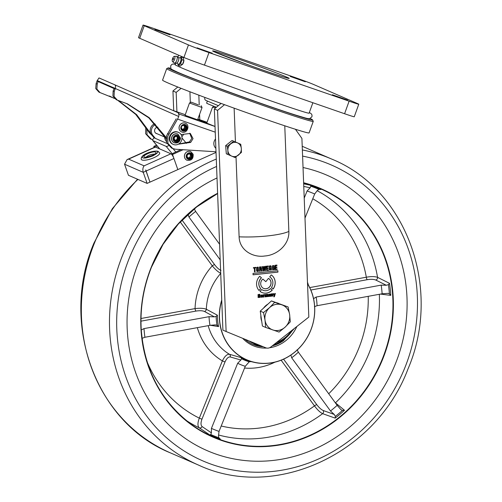 <?xml version="1.0" encoding="UTF-8"?>
<svg xmlns="http://www.w3.org/2000/svg" width="502" height="502" viewBox="0 0 502 502"><rect width="100%" height="100%" fill="white"/><g stroke="black" fill="none" stroke-linecap="round" stroke-linejoin="round"><path stroke-width="0.75" d="M332.412 94.771L347.509 100.111L332.412 94.771M290.206 76.436L305.304 81.776L290.206 76.436M197.104 47.847L212.202 53.187L197.104 47.847M154.898 29.511L169.996 34.851L154.898 29.511M183.958 60.322L182.515 64.457M357.575 103.588L313.361 84.38A16.685 0.458 19.8 0 0 292.835 76.737L152.696 28.131A16.685 0.458 19.8 0 0 143.026 25.1A16.685 0.458 19.8 0 0 144.231 25.727L188.445 44.929A16.685 0.458 19.8 0 0 208.97 52.578L349.11 101.178A16.685 0.458 19.8 0 0 358.779 104.209A16.685 0.458 19.8 0 0 357.575 103.588M143.026 25.1L138.508 37.656A16.685 0.458 19.8 0 0 139.707 38.277L183.927 57.485A16.685 0.458 19.8 0 0 204.452 65.128L344.585 113.734A16.685 0.458 19.8 0 0 354.261 116.765L358.779 104.209M213.883 106.273L212.453 107.309L206.655 123.404M212.453 107.309L216.098 107.535M266.098 288.775A5.56 5.114 113.5 0 0 270.923 284.289A5.56 5.114 113.5 0 0 268.47 278.384L265.822 281.672L262.86 279.056A5.56 5.114 113.5 0 0 263.669 288.412A5.56 5.114 113.5 0 0 266.098 288.775M263.632 288.393A5.56 5.114 113.5 0 0 266.016 288.738A5.56 5.114 113.5 0 0 270.835 284.295A5.56 5.114 113.5 0 0 268.463 278.397M262.853 290.181A7.511 6.902 -66.5 0 1 262.816 290.162A7.511 6.902 -66.5 0 1 261.649 289.503M266.173 290.689A7.511 6.902 -66.5 0 1 262.891 290.2A7.511 6.902 -66.5 0 1 261.661 289.485L260.074 291.411A10.015 9.205 113.5 0 0 261.9 292.497A10.015 9.205 113.5 0 0 266.267 293.149A10.015 9.205 113.5 0 0 272.279 290.087L270.553 288.524A7.511 6.902 -66.5 0 1 266.173 290.689M261.856 292.478A10.015 9.205 113.5 0 0 266.185 293.112A10.015 9.205 113.5 0 0 272.197 290.056L272.279 290.087M170.893 68.354A76.756 2.108 19.8 0 0 168.183 67.908A76.756 2.108 19.8 0 0 173.667 70.826A76.756 2.108 19.8 0 0 255.116 101.454A76.756 2.108 19.8 0 0 312.57 119.884A76.756 2.108 19.8 0 0 310.192 118.503M312.57 119.884L313.235 121.308A77.873 2.14 -160.2 0 1 313.248 121.377A77.873 2.14 -160.2 0 1 253.968 102.264A77.873 2.14 -160.2 0 1 172.324 71.535A77.873 2.14 -160.2 0 1 166.714 68.617A77.873 2.14 -160.2 0 1 166.758 68.573L168.183 67.908M166.714 68.617L162.566 80.125A77.873 2.14 19.8 0 0 168.183 83.043A77.873 2.14 19.8 0 0 249.827 113.772A77.873 2.14 19.8 0 0 309.1 132.886L313.248 121.377M236.015 156.881L239.109 236.825C239.467 250.347 253.096 257.871 264.83 255.989C276.627 255.292 289.528 244.957 288.857 231.435L284.772 125.801M173.711 110.704L172.945 90.987L176.164 92.381L181.109 88.333M177.79 87.015L172.945 90.987M235.438 141.972L234.133 108.168M224.507 104.68L217.567 110.365L214.348 108.972L222.907 330.121L226.12 331.521L217.567 110.365M226.12 331.521L265.771 347.798A5.56 5.114 113.5 0 0 270.823 346.995L308.824 317.069L301.909 138.426L295.446 129.271M270.107 265.759L270.798 265.834L271.293 266.92L270.729 266.982L270.151 266.261L269.674 266.512C269.329 268.319 269.53 269.392 270.277 269.731L270.829 269.555L270.779 268.332L270.158 268.394L270.139 267.892L271.331 267.761L271.413 269.913L269.373 270.063L269.241 266.142L270.107 265.759M270.396 266.28L269.674 266.512M269.863 269.674L270.277 269.731M259.082 290.507L260.67 288.587A7.511 6.902 -66.5 0 1 261.486 277.838L259.735 276.288A10.015 9.205 113.5 0 0 259.082 290.507M274.368 296.751L273.866 296.807L274.148 295.985L273.27 293.708L273.816 293.645L274.387 295.289L274.858 293.532L275.378 293.475L274.368 296.751L273.785 296.77M263.757 297.058L263.23 297.115L263.142 294.806L264.353 294.63L263.826 295.276L263.757 297.058L263.148 297.077M259.063 297.228L259.628 297.077L259.59 296.161L258.957 296.23L258.944 295.847L260.155 295.716L260.218 297.335L258.141 297.504L258.047 294.561L259.735 294.316L260.13 295.088L258.48 294.825C258.11 296.193 258.304 296.996 259.063 297.228L258.574 297.165M259.553 295.151L258.894 294.586L258.48 294.825M271.275 274.901A10.015 9.205 -66.5 0 1 273.188 288.983L271.469 287.414A7.511 6.902 113.5 0 0 269.7 276.853L271.275 274.901A10.015 9.205 -66.5 0 1 273.126 288.926M255.838 267.359L255.857 267.861L254.928 267.961L255.079 271.833L254.508 271.889L254.357 268.024L253.428 268.124L253.41 267.622L255.838 267.359M272.724 266.179L273.527 266.01L272.724 266.179C272.379 267.993 272.58 269.066 273.326 269.405L273.879 269.229L273.828 267.999L273.207 268.068L273.188 267.56L274.381 267.434L274.462 269.587L272.599 269.838L272.291 265.809L274.023 265.608L274.343 266.593L273.778 266.65L273.207 265.928L273.609 266.047M272.912 269.342L273.326 269.405M273.847 265.502L274.343 266.593M271.475 293.902L272.655 293.871L272.937 296.061L272.41 296.117L271.94 294.147L271.588 294.316L271.563 296.211L271.036 296.268L270.948 293.959L271.475 293.902M272.14 293.783L272.655 293.871L272.937 296.061M272.128 294.159L271.588 294.316M268.52 270.371L266.606 270.584L266.436 266.211L268.3 266.01L268.319 266.512L267.026 266.656L267.083 268.055L268.269 267.924L268.288 268.432L267.102 268.557L267.158 270.013L268.501 269.869L268.52 270.371L266.531 270.547M261.699 294.919L262.665 296.161L261.341 296.305L261.473 296.933L262.671 296.456L262.452 297.084L261.159 297.259L261.009 295.176L262.308 294.975M262.264 294.956L262.584 296.13L261.266 296.268L261.755 296.977M260.733 266.826L261.655 268.551L261.04 268.972L261.561 269.11L261.956 271.086L261.36 271.149L261.009 269.367L260.513 269.273L260.118 269.317L260.193 271.275L259.628 271.337L259.459 266.964L261.291 266.895M260.651 266.794L261.573 268.52L260.958 268.934L261.561 269.11L261.956 271.086M261.009 269.367L260.118 269.317M263.657 270.898L263.042 270.967L262.201 266.669L262.741 266.612L263.337 270.076L263.701 266.506L264.372 266.436L265.018 269.894L265.326 266.33L265.872 266.273L265.37 270.716L264.749 270.785L264.065 267.271L263.657 270.898L262.96 270.936M267.271 294.272L267.911 294.392L268.187 296.575L267.66 296.632L267.183 294.661L266.819 296.726L266.292 296.782L265.803 294.812L265.445 296.877L264.918 296.933L264.83 294.624L267.346 294.304M267.478 294.718L266.851 294.787M266.016 294.825L265.483 294.95M257.57 267.114L258.223 267.196L258.58 271.256L257.024 271.526L256.528 270.365L256.754 267.472L257.57 267.114M277.135 268.934L277.154 269.436L275.24 269.643L275.071 265.276L276.935 265.075L276.953 265.577L275.661 265.715L275.717 267.12L276.903 266.989L276.928 267.491L275.736 267.622L275.793 269.078L277.135 268.934M269.216 294.53L268.601 294.887L268.846 294.304L270.208 294.166L270.509 296.324L268.79 296.393L268.865 295.232L269.925 294.956L269.518 294.41L269.128 294.831M270.089 294.109L270.509 296.324M269.925 294.956L269.141 294.498M277.888 270.703L277.945 272.128L253.071 274.82L253.014 273.402L277.888 270.703M214.348 108.972L221.1 103.431M176.164 92.381L176.917 111.814M268.219 265.972L268.319 266.512M268.237 266.48L267.026 266.656M266.945 266.618L267.083 268.055M268.187 267.892L268.288 268.432M268.212 268.394L267.102 268.557M267.02 268.526L267.158 270.013M268.419 269.831L268.438 270.34M272.065 293.752L272.573 293.833M272.856 296.029L272.329 296.086M271.507 294.279L271.563 296.211M271.488 296.174L270.954 296.236M262.119 295.885L261.699 295.258L261.329 295.973L262.119 295.885L261.41 295.389M261.329 295.352L261.329 295.973M262.596 296.425L262.452 297.084M262.37 297.046L261.115 297.24M262.044 295.847L261.617 295.22L262.044 295.847M272.642 266.148C272.297 267.955 272.498 269.028 273.245 269.367M273.126 268.03L273.828 267.999M274.299 267.397L274.462 269.587M274.381 269.549L272.555 269.819M274.268 266.556L273.697 266.618M261.078 268.539L260.482 267.365L260.049 267.409L260.099 268.808L261.078 268.539M260.921 267.384L260.049 267.409M260.883 267.365L260.4 267.328M259.967 267.378L260.099 268.808M260.042 269.279L260.193 271.275M260.118 271.243L259.547 271.3M260.958 268.934L261.486 269.072M261.875 271.049L261.278 271.118M255.756 267.321L255.857 267.861M255.775 267.83L254.928 267.961M254.847 267.93L255.079 271.833M254.997 271.795L254.426 271.858M253.347 268.093L254.357 268.024M262.659 266.575L263.337 270.076M264.29 266.399L265.018 269.894M265.79 266.236L265.37 270.716M265.288 270.678L264.667 270.747M263.581 270.867L264.065 267.271M272.197 290.056L270.534 288.543M262.841 279.068L265.822 281.672M267.83 294.354L268.187 296.575M268.112 296.544L267.579 296.6M266.769 294.756L266.819 296.726M266.738 296.688L266.211 296.751M265.401 294.912L265.445 296.877M265.363 296.839L264.836 296.895M258.875 296.193L259.59 296.161M260.074 295.684L260.218 297.335M260.136 297.297L258.059 297.466M259.691 294.304L260.13 295.088M260.049 295.05L258.894 294.586L259.471 295.113M258.404 294.793C258.028 296.161 258.223 296.958 258.988 297.197M258.015 267.742L257.175 267.817L257.03 268.545L257.294 270.98L257.721 271.093L258.135 270.885L258.015 267.742L257.175 267.817M257.94 267.704L257.507 267.585L257.94 267.704M257.099 267.786L257.212 270.942L257.721 271.093M257.212 270.942L257.639 271.061L257.212 270.942M258.185 267.183L258.58 271.256M258.499 271.224L256.98 271.507M263.588 294.712L263.682 295.038M264.272 294.592L264.366 295.05M264.29 295.013L263.826 295.276M263.745 295.245L263.675 297.021M277.054 268.896L277.154 269.436M277.079 269.405L275.165 269.612M276.853 265.037L276.953 265.577M276.872 265.545L275.661 265.715M275.579 265.683L275.717 267.12M276.828 266.957L276.928 267.491M276.847 267.459L275.736 267.622M275.654 267.585L275.793 269.078M273.734 293.614L274.387 295.289M275.297 293.444L274.287 296.72M269.292 295.471L269.474 296.142L269.938 295.289L269.216 295.433L269.392 296.111M269.047 294.793L268.52 294.85M270.427 296.293L269.9 296.349M269.593 296.368L268.708 296.362M269.844 294.919L269.436 294.373L269.844 294.919M269.775 295.264L269.216 295.433M259.019 290.451L260.67 288.587M260.588 288.55A7.511 6.902 -66.5 0 1 261.41 277.801L261.486 277.838M261.41 277.801L259.716 276.307M270.754 265.815L271.293 266.92M271.218 266.888L270.647 266.951M269.593 266.474C269.248 268.288 269.448 269.361 270.195 269.7M270.076 268.363L270.779 268.332M271.249 267.729L271.413 269.913M271.331 269.881L269.292 270.026M277.807 270.716L277.945 272.128M277.863 272.09L253.064 274.776M173.322 59.713L173.648 58.364A1.111 1.111 0 0 0 173.228 59.581L173.322 59.713M174.514 56.406A2.78 1.092 109.1 0 1 174.577 59.456A2.78 1.092 109.1 0 1 172.632 61.633A2.78 1.092 109.1 0 1 172.512 61.564A2.78 1.092 109.1 0 1 172.537 58.665A2.78 1.092 109.1 0 1 174.32 56.368A2.78 1.092 109.1 0 1 174.514 56.406M174.031 62.813A3.558 1.399 -70.9 0 0 174.15 62.945A3.558 1.399 -70.9 0 0 174.301 63.039A3.558 1.399 -70.9 0 0 174.338 63.051A3.558 1.399 -70.9 0 0 176.792 60.246A3.558 1.399 -70.9 0 0 176.71 56.343A3.558 1.399 -70.9 0 0 176.673 56.324A3.558 1.399 -70.9 0 0 176.459 56.299L174.32 56.368M174.338 63.051A3.558 3.558 0 0 0 176.936 62.951A2.78 1.092 -70.9 0 0 178.467 60.717A2.78 1.092 -70.9 0 0 178.643 58.019A3.558 3.558 0 0 0 176.673 56.324M178.612 57.962A2.78 1.092 109.1 0 1 178.467 60.717A2.78 1.092 109.1 0 1 176.873 62.976M178.066 64.055A3.338 1.311 -70.9 0 0 178.147 64.118A3.338 1.311 -70.9 0 0 178.241 64.168A3.338 1.311 -70.9 0 0 180.576 61.558A3.338 1.311 -70.9 0 0 180.5 57.893A3.338 1.311 -70.9 0 0 180.325 57.849A3.338 1.311 -70.9 0 0 180.136 57.868M181.373 56.971L183.305 57.642L183.87 60.98A3.338 1.311 109.1 0 1 182.872 63.854L180.262 66.095L178.329 65.429L180.5 63.923L182.019 59.694L181.373 56.971L179.804 57.818M182.019 59.694L183.952 60.365L182.433 64.595L180.5 63.923M177.727 63.829L178.329 65.429M216.431 107.265A28.645 0.784 -160.2 0 1 206.623 103.079L207.288 101.228M198.139 104.78L191.262 102.157L198.139 104.78M201.202 105.734L202.042 107.522L189.486 102.992L185.056 115.291L197.612 119.815L202.042 107.522M146.716 128.286L147.036 134.749L151.485 139.311L152.708 139.738M145.8 126.874L145.643 133.733L150.28 138.79L151.485 139.311M216.004 151.78L175.618 149.245L172.788 148.567L167.919 143.334L167.787 136.237L177.545 119.093C179.057 116.301 179.321 114.525 178.335 113.778M172.788 148.567L171.577 148.04L166.714 142.806L166.576 135.709L176.202 118.805M197.857 119.131L207.05 122.319M215.025 126.454L197.719 119.52M181.053 134.561L190.321 133.45L193.044 138.615L190.66 142.424L178.273 144.206M189.693 133.231L191.777 138.439L189.449 141.897L178.574 144.043M215.509 138.979A6.677 6.137 113.5 0 0 213.852 143.064A6.677 6.137 113.5 0 0 215.873 148.316M182.433 130.608A3.225 2.968 113.5 0 0 184.993 124.716A3.225 2.968 -66.5 0 1 182.433 130.608M183.694 125.293A2.228 2.046 -66.5 0 1 181.969 129.271M182.929 130.827A3.225 2.968 -66.5 0 1 181.197 126.73A3.225 2.968 -66.5 0 1 185.257 124.816A3.225 2.968 -66.5 0 1 182.929 130.827M185.357 123.222A4.725 4.349 113.5 0 0 185.332 123.216A4.725 4.349 113.5 0 0 184.974 123.078A4.725 4.349 113.5 0 0 179.383 126.015A4.725 4.349 113.5 0 0 181.567 131.888A4.725 4.349 113.5 0 0 181.586 131.894A4.725 4.349 -66.5 0 1 179.427 126.027A4.725 4.349 -66.5 0 1 185.018 123.097A4.725 4.349 -66.5 0 1 185.376 123.228C190.528 125.186 187.133 133.996 181.981 132.045L181.567 131.888M100.074 92.638L96.88 89.061L97.225 84.085L96.102 83.596L95.756 88.572L98.95 92.148L114.305 98.317M109.882 96.24L110.333 96.44M96.102 83.596L97.175 80.615L99.019 77.942L114.663 84.738C115.661 85.346 115.849 86.589 115.234 88.459L114.255 91.483L114.061 96.522L117.311 100.124L127.552 103.92L149.15 117.637L166.162 137.454M127.1 103.719L127.552 103.92M178.687 114.067A3.338 1.318 -66.2 0 0 178.235 112.793A3.338 1.318 -66.2 0 0 178.229 112.793L114.669 84.744L178.229 112.793M97.175 80.615L115.234 88.459M151.999 135.283L149.47 132.892L135.728 114.4L117.669 100.268M114.494 98.505L109.317 95.995M181.906 136.732L183.362 134.774M118.284 100.463L136.644 114.676L150.594 133.381L149.47 132.892M151.271 134.354L150.594 133.381M114.061 87.988L98.304 81.035L97.225 84.085M114.644 88.132L113.716 87.731L114.174 88.509L113.126 90.994L112.931 96.033L116.188 99.634L117.311 100.124M126.535 103.475L148.787 117.819L166.049 138.596M155.074 147.017L157.182 145.919M154.196 147.406L153.825 146.364L155.03 146.885M156.542 145.141L153.825 146.364M159.68 152.89A9.733 2.723 160.6 0 1 152.733 158.193A9.733 2.723 160.6 0 1 141.972 159.962A9.733 2.723 160.6 0 1 141.319 159.354C140.045 153.963 154.936 149.885 158.23 151.416L159.68 152.89M155.513 152.119C158.764 153.261 147.067 158.525 144.425 157.107C141.169 155.965 152.872 150.7 155.513 152.119M147.13 183.406L128.443 175.286L124.54 164.204L127.081 159.605L128.625 159.121L144.105 165.842C142.813 167.58 142.518 169.739 143.233 172.324L147.13 183.406L149.96 182.132L146.057 171.05A4.449 1.236 -114.2 0 0 145.649 170.021L145.749 169.977A4.449 1.236 65.8 0 1 146.157 171.006L149.922 182.031M150.054 182.088L177.833 169.594L173.937 158.513A4.449 1.236 -114.2 0 0 170.906 153.781L155.432 147.061A4.449 1.236 -114.2 0 0 155.024 147.036L127.081 159.605M181.027 149.583L171.358 154.083M216.029 152.407L177.833 169.594L172.519 154.484L183.111 149.715M171.307 153.957L172.519 154.484M186.957 160.245A4.725 4.349 -66.5 0 1 186.939 160.232A4.725 4.349 -66.5 0 1 184.642 157.653A4.725 4.349 -66.5 0 1 185.897 152.608A4.725 4.349 -66.5 0 1 190.704 151.56A4.725 4.349 -66.5 0 1 190.729 151.566M189.593 153.869A2.228 2.046 -66.5 0 1 187.867 157.841M157.879 127.182A3.338 3.068 113.5 0 0 157.113 133.752M166.978 143.44L154.108 137.849A3.338 1.192 -39.4 0 0 152.733 140.491A3.338 1.192 -39.4 0 0 152.909 140.623L166.175 146.383A3.338 1.192 -39.4 0 0 168.427 145.712M155.488 124.446A6.953 6.388 113.5 0 0 152.84 135.364L155.313 138.376M154.108 137.849L151.635 134.837A6.953 6.388 -66.5 0 1 154.804 123.699M164.643 136.349A6.953 6.388 113.5 0 0 166.106 141.125L166.281 141.338M165.892 138.339A6.953 6.388 113.5 0 0 166.043 139.104M186.418 143.371L182.025 138.019M176.56 136.356A2.228 2.046 -66.5 0 1 174.859 140.271M174.156 138.728A2.228 2.046 -66.5 0 1 177.112 136.494A2.228 2.046 -66.5 0 1 178.304 138.339A2.228 2.046 -66.5 0 1 175.342 140.579A2.228 2.046 113.5 0 0 178.304 138.339A2.228 2.046 113.5 0 0 177.112 136.494A2.228 2.046 113.5 0 0 174.156 138.728M176.955 136.431A2.228 2.046 -66.5 0 1 175.185 140.497M177.852 134.084A4.725 4.349 113.5 0 0 177.79 134.059A4.725 4.349 113.5 0 0 171.502 138.809A4.725 4.349 113.5 0 0 174.025 142.731A4.725 4.349 113.5 0 0 174.081 142.756M178.524 132.377L178.041 132.164A6.564 6.03 113.5 0 0 173.541 132.151A6.564 6.03 113.5 0 0 169.318 138.169A6.564 6.03 113.5 0 0 172.807 144.206L173.29 144.419A6.564 6.03 113.5 0 0 177.79 144.432A6.564 6.03 113.5 0 0 182.013 138.414A6.564 6.03 113.5 0 0 178.524 132.377A6.564 6.03 113.5 0 0 174.025 132.365A6.564 6.03 113.5 0 0 169.802 138.376A6.564 6.03 113.5 0 0 173.29 144.419M232.056 140.51L240.753 144.275L233.706 141.231L227.318 146.346L225.662 145.624L232.056 140.51L233.706 141.231M227.971 154.503L227.877 150.525A7.229 6.645 -66.5 0 1 230.744 143.886A7.229 6.645 -66.5 0 1 237.465 142.85A7.229 6.645 -66.5 0 1 241.311 148.454L241.406 152.432L235.011 157.546L226.314 153.788L225.662 145.624M227.318 146.346L227.877 150.525A7.229 6.645 -66.5 0 0 231.723 156.128A7.229 6.645 -66.5 0 0 238.444 155.093A7.229 6.645 -66.5 0 0 241.311 148.454L240.753 144.275M291.938 330.366A31.149 28.627 -66.5 0 1 276.238 342.728M276.627 342.427A30.923 28.426 113.5 0 0 291.624 330.611M261.705 321.161A13.347 12.268 -66.5 0 1 261.002 318.437A13.347 12.268 -66.5 0 1 260.889 315.582M263.537 308.128A13.347 12.268 -66.5 0 1 267.911 304.137M277.085 302.863A13.347 12.268 -66.5 0 1 278.554 303.371M265.683 327.436L262.414 326.018L260.237 311.14L271.457 300.905L288.11 306.973L274.719 302.323L269.543 307.632A13.347 12.268 -66.5 0 1 281.848 304.833A13.347 12.268 113.5 0 1 289.629 314.597A13.347 12.268 -66.5 0 1 285.111 327.153A13.347 12.268 -66.5 0 1 272.806 329.946A13.347 12.268 -66.5 0 1 265.025 320.182A13.347 12.268 -66.5 0 1 269.543 307.632L263.506 312.558L265.025 320.182L265.683 327.436L279.074 332.079L285.111 327.153L290.288 321.845L289.629 314.597L288.11 306.973M260.237 311.14L263.506 312.558M271.457 300.905L274.719 302.323M395.369 363.906A150.18 138.037 -66.5 0 1 207.251 450.683A150.18 138.037 -66.5 0 1 138.784 261.975A150.18 138.037 -66.5 0 1 217.021 177.953A150.18 138.037 -66.5 0 0 138.784 261.975A150.18 138.037 -66.5 0 0 207.251 450.683A150.18 138.037 -66.5 0 0 395.369 363.906A150.18 138.037 -66.5 0 0 326.909 175.192A150.18 138.037 -66.5 0 1 395.369 363.906M303.039 167.524A150.18 138.037 -66.5 0 1 326.909 175.192A150.18 138.037 -66.5 0 0 303.039 167.524M209.786 434.945L199.256 427.811C197.506 426.104 197.531 422.879 199.319 418.135L201.942 419.208C200.662 422.797 200.712 425.244 202.099 426.562L211.386 432.862L211.424 428.388A128.066 117.713 113.5 0 0 219.029 431.413L218.477 435.68L218.847 437.744L220.384 439.156A134.756 123.856 -66.5 0 1 209.786 434.945L210.777 434.537A133.965 123.134 113.5 0 0 218.847 437.744M218.979 437.97L220.384 439.156M334.25 414.457L335.33 416.396L335.167 418.122L322.635 413.661C320.107 412.418 317.389 409.82 314.478 405.88A2.228 0.772 143.9 0 1 316.875 404.794C319.121 407.706 321.224 409.607 323.181 410.492L334.25 414.457L330.492 410.981A128.066 117.713 113.5 0 0 337.175 405.346L340.946 409.67M335.386 402.899A2.228 1.995 129.2 0 0 335.449 402.849L344.485 410.259A134.756 123.856 -66.5 0 1 335.167 418.122M307.525 283.58A51.179 47.044 -66.5 0 1 310.757 330.291A51.179 47.044 -66.5 0 1 253.956 362.293A51.179 47.044 -66.5 0 1 221.74 299.989M221.758 300.472A51.06 46.931 113.5 0 0 250.222 361.107A51.06 46.931 113.5 0 0 310.7 330.266A51.06 46.931 113.5 0 0 307.531 283.762M296.858 326.488A35.598 32.718 -66.5 0 1 269.461 347.779M266.625 348.055A35.598 32.718 -66.5 0 1 242.673 338.317M263.349 346.8L252.939 344.397A34.487 31.695 113.5 0 1 244.963 339.252A34.487 31.695 113.5 0 0 263.324 346.788M272.235 345.884A34.487 31.695 113.5 0 0 283.348 340.745M389.401 293.827A133.965 123.134 113.5 0 0 388.422 284.634L389.489 283.31A134.756 123.856 -66.5 0 1 390.776 295.377L389.401 293.827L388.027 293.344L382.129 293.783A128.066 117.713 113.5 0 0 381.206 285.123L316.135 297.052A57.943 53.262 -66.5 0 1 317.057 305.712L314.428 306.697M382.129 293.783L317.057 305.712M381.206 285.123L386.308 285.262L375.753 280.022A2.228 1.92 116.3 0 0 377.56 277.349L389.489 283.31M388.422 284.634L386.308 285.262M318.914 189.398A133.965 123.134 113.5 0 0 310.845 186.192L310.399 185.257A134.756 123.856 -66.5 0 1 320.998 189.467L318.914 189.398L317.226 190.603L314.691 193.992A128.066 117.713 113.5 0 0 307.092 190.973L304.218 198.095M314.691 193.992L304.99 218.069M307.092 190.973L310.142 187.792L303.766 186.418M310.845 186.192L310.142 187.792M320.998 189.467L319.523 189.273M303.666 183.801L310.399 185.257M194.362 209.008L195.623 211.405A128.066 117.713 113.5 0 0 188.947 217.04L188.005 214.254M188.947 217.04L220.183 259.848M195.623 211.405L219.581 244.229M182.038 220.045L214.674 264.761A2.228 0.772 -36.1 0 0 212.277 265.847L180.231 221.94M214.674 264.761C216.952 267.729 219.067 269.618 221.005 270.434M220.817 273.289C218.295 272.153 215.446 269.668 212.277 265.847A62.192 57.165 -66.5 0 0 195.052 308.604C199.978 308.015 203.737 308.234 206.328 309.251A2.228 1.952 -61.3 0 1 204.477 311.453C202.532 310.625 199.708 310.5 196.012 311.077L140.974 321.161M140.999 318.506L195.052 308.604A2.228 0.747 -100.4 0 0 196.012 311.077M220.711 273.414A53.319 49.001 113.5 0 0 210.457 290.037A53.319 49.001 113.5 0 0 206.328 309.251L217.379 315.206L216.136 316.423L214.36 316.85L204.477 311.453M217.379 315.206A51.499 47.332 113.5 0 0 218.59 326.589L217.065 325.202A52.258 48.029 -66.5 0 1 216.136 316.423M141.257 329.971L143.992 328.603A128.066 117.713 113.5 0 0 144.915 337.262L142.041 338.335M144.915 337.262L209.98 325.334A57.943 53.262 -66.5 0 1 209.058 316.674L214.36 316.85M143.992 328.603L209.058 316.674M217.065 325.202L215.214 324.882L209.98 325.334M218.59 326.589L210.438 325.296M147.142 361.886A123.599 113.603 113.5 0 0 199.319 418.135L222.386 360.888C224.645 356.276 226.998 354.073 229.433 354.28A2.228 1.958 -73.7 0 1 230.205 356.947C228.328 356.765 226.597 358.434 225.015 361.955L201.942 419.208M197.342 327.649A62.192 57.165 -66.5 0 0 222.386 360.888L225.015 361.955M208.192 325.66A53.319 49.001 113.5 0 0 229.433 354.28L241.274 357.675L241.531 358.723L240.866 360.022L230.205 356.947M241.274 357.675A51.499 47.332 113.5 0 0 251.276 361.647L251.207 361.628M251.138 361.616L249.243 361.785A52.258 48.029 -66.5 0 1 241.531 358.723M211.386 432.862L210.777 434.537M219.029 431.413L245.271 366.284A57.943 53.262 -66.5 0 1 237.666 363.266L240.866 360.022M211.424 428.388L237.666 363.266M249.243 361.785L245.271 366.284M202.099 426.562A2.228 1.952 -55.7 0 1 199.256 427.811A132.465 121.754 -66.5 0 1 186.311 420.494M335.33 416.396A133.965 123.134 113.5 0 0 342.427 410.41L340.99 409.707M337.175 405.346L298.345 352.147A57.943 53.262 -66.5 0 1 291.662 357.782L290.896 354.945M330.492 410.981L291.662 357.782M297.096 349.718L298.345 352.147M323.181 410.492A2.228 1.92 -70.2 0 1 322.635 413.661A132.465 121.754 -66.5 0 1 218.565 434.996M342.427 410.41L344.485 410.259M335.236 402.686L335.449 402.849A132.465 121.754 -66.5 0 0 369.108 353.057A132.465 121.754 -66.5 0 0 379.343 294.291M390.776 295.377L380.447 294.09M375.753 280.022C373.745 279.231 370.922 279.118 367.288 279.683A2.228 0.747 79.6 0 1 366.322 277.211C371.154 276.357 374.9 276.407 377.56 277.349A132.465 121.754 -66.5 0 0 317.157 190.697M313.562 298.652L316.135 297.052M215.672 52.434C206.868 48.744 218.113 51.944 236.247 58.288C253.127 64.087 280.373 74.24 286.134 76.875C294.938 80.565 283.693 77.364 265.558 71.02C248.678 65.222 221.432 55.069 215.672 52.434M349.11 101.178L344.585 113.734M208.97 52.578L204.452 65.128M188.445 44.929L183.927 57.485M144.231 25.727L139.707 38.277M239.109 236.825A37.6 6.871 -2.2 0 0 268.005 235.877A37.6 6.871 -2.2 0 0 288.857 231.435M199.79 119.746L199.583 114.349M199.212 104.899L198.836 95.16M189.919 91.759L190.34 102.59M207.062 122.275L197.876 119.087L207.069 122.268M172.707 110.352L185.263 114.707L172.732 110.365M178.693 113.904L215.025 126.504M168.741 134.103L167.536 133.576M190.66 142.424L189.449 141.897M215.245 132.17L177.545 119.093M182.722 124.967A2.78 2.554 -66.5 0 1 185.884 128.343A2.78 2.554 -66.5 0 1 181.065 128.782M182.533 129.566A2.228 2.046 113.5 0 0 184.134 125.425A2.228 2.046 113.5 0 0 181.335 126.736A2.228 2.046 113.5 0 0 182.533 129.566M182.879 130.984A3.395 3.119 113.5 0 0 186.939 128.744A3.395 3.119 113.5 0 0 185.069 124.571A3.395 3.119 113.5 0 0 181.002 126.811A3.395 3.119 113.5 0 0 182.879 130.984M181.962 132.039A4.725 4.349 -66.5 0 1 181.605 131.907M115.247 88.477L178.147 116.238M98.304 81.035L97.375 80.627M97.219 81.173L98.342 81.663M114.13 88.603L98.354 81.638M115.291 89.017L114.161 88.528M114.255 91.483L113.126 90.994M157.032 151.435C158.814 151.849 157.427 153.33 152.884 155.877C147.205 157.935 143.873 158.569 142.901 157.791C141.118 157.371 142.505 155.89 147.055 153.348C152.733 151.29 156.059 150.656 157.032 151.435M146.057 171.05L143.233 172.324L124.54 164.204M128.625 159.121L155.432 147.061M144.105 165.842L170.906 153.781M146.157 171.006L173.937 158.513M146.233 157.139A4.656 1.305 160.6 0 1 150.067 154.892A4.656 1.305 160.6 0 1 154.459 154.239M186.939 160.232L186.982 160.251A4.725 4.349 -66.5 0 1 184.686 157.672A4.725 4.349 -66.5 0 1 185.935 152.621A4.725 4.349 -66.5 0 1 190.747 151.579L190.704 151.56M192.348 154.861A3.395 3.119 -66.5 0 1 190.352 159.228A3.395 3.119 -66.5 0 1 186.349 157.383A3.395 3.119 -66.5 0 1 188.338 153.022A3.395 3.119 -66.5 0 1 192.348 154.861M187.177 156.862A2.228 2.046 -66.5 0 1 190.032 153.995A2.228 2.046 -66.5 0 1 190.522 157.584A2.228 2.046 -66.5 0 1 187.208 156.944M191.802 155.093A2.78 2.554 -66.5 0 1 190.17 158.67A2.78 2.554 -66.5 0 1 186.888 157.157A2.78 2.554 -66.5 0 1 188.52 153.581A2.78 2.554 -66.5 0 1 191.802 155.093M172.098 153.606L166.175 146.383M152.909 140.623L159.724 148.925M152.84 135.364L151.635 134.837M173.09 148.686L175.769 151.955M179.019 138.383A2.78 2.554 -66.5 0 1 176.497 141.357A2.78 2.554 -66.5 0 1 173.836 138.866A2.78 2.554 -66.5 0 1 176.359 135.885A2.78 2.554 -66.5 0 1 179.019 138.383M174.156 138.803A2.228 2.046 113.5 0 0 175.342 140.579L174.194 138.765C174.301 137.015 175.273 136.255 177.112 136.494M174.025 142.731L174.144 142.788A4.725 4.349 -66.5 0 1 171.621 138.859A4.725 4.349 -66.5 0 1 177.909 134.109L177.79 134.059M173.058 138.941A3.614 3.326 113.5 0 0 176.522 142.179A3.614 3.326 113.5 0 0 179.798 138.307A3.614 3.326 113.5 0 0 176.34 135.069A3.614 3.326 113.5 0 0 173.058 138.941M137.931 179.409A166.865 153.374 113.5 0 0 94.382 243.219A166.865 153.374 113.5 0 0 170.454 452.898L198.591 465.116A166.865 153.374 -66.5 0 1 122.519 255.436A166.865 153.374 -66.5 0 1 216.287 159.059M302.355 149.941A166.865 153.374 -66.5 0 1 331.546 159.015C406.463 189.241 442.488 288.713 408.026 368.882C376.211 453.902 274.713 500.801 198.591 465.116M216.575 166.463A161.305 148.259 113.5 0 0 129.284 258.197A161.305 148.259 113.5 0 0 206.799 462.543A161.305 148.259 113.5 0 0 404.876 367.677A161.305 148.259 113.5 0 0 302.593 156.116M303.409 146.791A166.865 153.374 113.5 0 0 302.217 146.283L331.546 159.015M303.622 182.734A135.465 124.515 -66.5 0 1 382.8 358.911A135.465 124.515 -66.5 0 1 216.45 438.579A135.465 124.515 -66.5 0 1 151.353 266.964A135.465 124.515 -66.5 0 1 217.611 193.295M191.011 424.127C160.797 400.985 144.193 369.252 141.194 328.929C140.077 307.732 143.528 287.106 151.541 267.039L163.087 244.311L178.323 224.024L196.721 206.899L217.623 193.552A135.132 124.207 113.5 0 0 151.529 267.033A135.132 124.207 113.5 0 0 191.011 424.127A135.132 124.207 113.5 0 0 382.411 358.748A135.132 124.207 113.5 0 0 303.635 183.061M328.716 393.756A123.599 113.603 113.5 0 0 358.597 348.771A123.599 113.603 113.5 0 0 368.223 296.331M221.206 426.01A123.599 113.603 113.5 0 0 314.478 405.88L281.139 360.198M274.914 362.162A62.192 57.165 -66.5 0 1 244.568 368.029M283.574 359.162L316.875 404.794M367.288 279.683L310.832 290.03M309.721 287.583L366.322 277.211A123.599 113.603 113.5 0 0 312.771 198.754M307.475 282.218A62.192 57.165 -66.5 0 1 308.404 285.067M273.86 344.604A33.37 30.672 113.5 0 0 283.084 340.105A33.37 30.672 113.5 0 0 292.904 329.607M249.061 340.94A33.37 30.672 113.5 0 0 260.036 345.439M215.138 52.145L249.902 65.473C269.279 72.52 286.742 78.13 286.435 77.81M312.865 102.728L309.125 113.119C311.02 115.498 202.03 77.22 179.584 66.998L175.135 64.877L175.744 63.239M178.643 55.189L177.953 57.109M218.37 105.677L205.462 100.224L204.672 99.019L204.841 97.419M309.351 112.479L311.365 113.866L312.012 115.052L311.949 116.771L309.646 118.641C307.776 118.792 306.954 118.491 296.331 115.291C268.752 106.731 195.115 80.006 177.369 72.1C169.199 68.178 171.207 69.59 170.649 65.9L171.69 64.532L172.952 64.03L175.38 64.25M176.616 63.07L178.147 64.118M178.474 57.724L180.325 57.849M172.512 61.564L174.15 62.945M191.262 102.157L189.486 102.992M182.364 129.503C180.62 127.131 181.159 125.751 183.977 125.362L184.134 125.425M154.892 154.578L154.911 153.807C156.762 154.189 143.403 158.594 145.611 157.082L145.618 157.088M186.982 160.251C191.419 160.878 193.471 158.877 193.132 154.239L190.747 151.579M188.256 158.08L187.215 156.9C186.794 154.93 187.735 153.963 190.032 153.995M159.611 148.874L152.733 140.491M155.67 133.124L164.625 137.015M174.144 142.788C177.821 143.572 179.942 142.01 180.507 138.106L177.909 134.109M137.554 179.245L112.36 208.644L93.974 243.024C59.512 323.194 95.537 422.671 170.454 452.898M253.956 362.293L250.944 361.578M294.341 328.477L283.323 340.845L272.172 345.934"/></g></svg>
